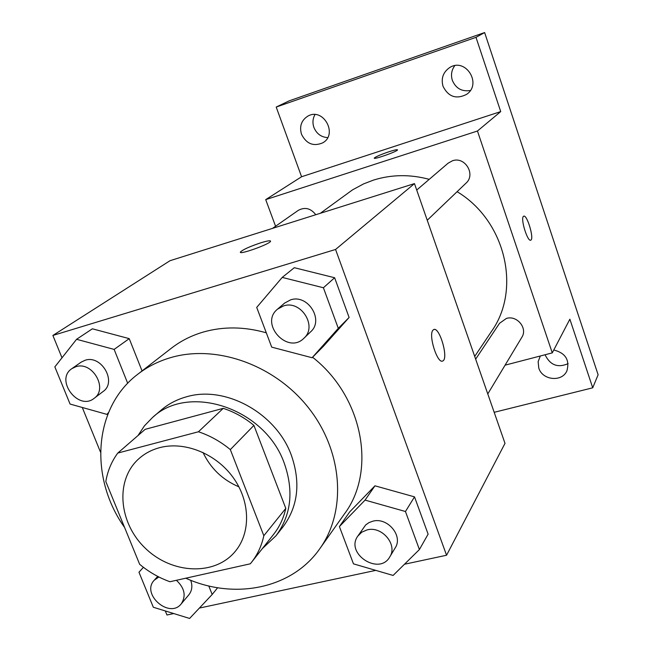<?xml version="1.0" encoding="UTF-8"?>
<svg xmlns="http://www.w3.org/2000/svg" width="651" height="651" viewBox="0 0 651 651"><rect width="100%" height="100%" fill="white"/><g stroke="black" fill="none" stroke-linecap="round" stroke-linejoin="round"><path stroke-width="0.98" d="M238.909 486.834C222.601 479.901 210.639 468.443 203.006 452.453M159.682 447.652C184.51 441.02 215.806 453.527 233.009 477.321C250.31 501.067 251.026 532.453 235.336 551.275C215.107 576.086 172.027 574.206 145.515 548.419C118.604 523.046 114.869 480.088 138.777 458.8C144.685 453.511 151.65 449.792 159.682 447.652M105.812 481.561L139.656 564.303C148.876 571.993 158.974 577.803 169.96 581.734L250.293 563.807L251.408 562.448C257.487 554.717 261.629 545.815 263.826 535.732L230.332 449.605C220.608 441.565 209.98 435.617 198.449 431.768L117.774 453.072C111.598 461.437 107.61 470.933 105.812 481.561M263.826 535.732L285.797 508.382L253.914 425.396L230.332 449.605M198.449 431.768L223.252 408.34L145.189 429.326L117.774 453.072M223.252 408.34C234.36 411.993 244.581 417.682 253.914 425.396M285.797 508.382C283.624 518.131 279.58 526.765 273.672 534.276L251.408 562.448M262.288 548.671L275.975 535.797C291.168 515.234 293.959 491.147 284.373 463.545C265.445 408.543 189.034 382.861 152.489 417.535L144.416 425.868L138.012 435.543M152.489 417.535L161.098 410.146C168.332 403.962 176.738 399.535 186.308 396.866C225.181 385.01 276.374 413.182 291.404 455.415C300.835 482.684 298.028 506.511 282.99 526.879L275.975 535.797M124.585 527.456C88.992 477.622 93.362 407.664 137.8 374.227C147.533 366.7 158.559 361.15 170.887 357.562C216.946 344.07 275.755 365.301 309.331 408.869C343.061 452.339 346.633 511.255 319.877 548.598C292.047 588.781 234.327 600.238 185.779 578.202M137.8 374.227L171.376 348.204C180.75 340.953 191.345 335.582 203.161 332.091C223.293 326.33 244.345 326.566 266.3 332.816M312.578 357.253C362.973 396.597 376.823 470.868 344.428 513.932L319.877 548.598M419.407 549.55L428.114 534.154L414.516 496.868L374.96 485.809L349.733 511.849L339.399 526.561L353.469 563.847L393.09 575.443L419.407 549.55L405.459 511.507L365.065 500.106L339.399 526.561M165.313 610.947L166.965 615L173.744 613.551M199.377 608.075L375.773 570.374M404.474 564.238L446.562 555.246L335.566 249.471L52.886 335.452L62 357.798M82.278 407.477L100.531 452.209M312.098 357.733L323.376 346.332L349.107 317.468L334.63 277.741L294.301 267.699L282.217 277.416L256.714 307.402L271.703 347.138L312.098 357.733L338.292 328.34L323.401 287.75L282.217 277.416M127.702 383.309L114.137 349.408L129.232 338.642L142.056 370.932L129.232 338.642L92.377 328.804L76.574 339.293L54.847 366.879L70.08 404.059L106.976 414.394L108.571 412.465M446.562 555.246L505.005 443.364L414.467 183.598L335.566 249.471M432.939 330.203L433.647 329.609C439.433 326.07 448.938 358.717 442.778 360.947C437.57 364.536 428.114 335.07 432.939 330.203M414.467 183.598L170.009 260.709L52.886 335.452M260.937 242.758C267.301 240.821 270.507 240.317 270.547 241.261C270.32 243.979 238.502 255.347 240.414 252.035C242.872 249.61 249.707 246.509 260.937 242.758M240.414 252.035L240.414 252.043C242.872 249.618 249.715 246.526 260.937 242.766C266.747 240.992 269.953 240.422 270.556 241.065M433.908 329.512C439.84 327.136 448.767 358.831 442.77 360.955L442.477 361.061M320.333 213.292L352.549 189.848L363.584 183.899L373.43 180.115C391.479 174.46 410.081 174.199 429.229 179.342M457.1 191.687C505.583 220.697 521.541 289.418 491.513 331.375L474.701 356.423M315.784 214.724C310.747 208.255 304.904 206.806 298.256 210.379L272.525 228.371M475.653 359.157L499.52 323.311L506.372 318.445C517 314.994 527.904 328.275 521.85 337.275L487.778 393.936M416.713 190.051L448.1 163.198L452.437 160.789C464.936 156.094 476.068 174.501 466.01 183.159L427.243 220.25M505.078 365.162L552.268 352.883L477.46 131.014L265.714 199.629L275.568 226.239M477.46 131.014L500.725 111.59L475.995 37.343L484.629 32.55L598.114 374.756L592.719 387.809L569.869 319.193L552.268 352.883M523.331 216.466L523.664 216.197C527.009 214.073 534.447 239.063 530.793 240.138C527.725 242.327 520.434 219.224 523.331 216.466M484.629 32.55L289.207 100.832L276.203 107.057L301.576 176.746L265.714 199.629M500.725 111.59L301.576 176.746M389.103 151.699C394.498 149.982 397.305 149.372 397.525 149.885C397.712 151.366 373.21 160.008 374.268 158.095C375.749 156.704 380.689 154.572 389.103 151.699M374.268 158.103L374.268 158.095C375.749 156.712 380.697 154.58 389.111 151.707C394.498 149.99 397.305 149.388 397.533 149.901M523.746 216.165C527.188 214.578 534.381 239.104 530.785 240.138L530.687 240.178M553.773 349.994C565.491 353.013 569.869 359.954 566.915 370.826C562.073 382.389 542.316 380.339 538.776 368.01L538.141 361.639L540.322 355.991M494.182 412.311L592.719 387.809M443.022 86.29C440.914 78.405 443.119 72.171 449.629 67.598C465.611 57.093 482.521 84.158 466.458 94.436C456.18 99.53 448.368 96.812 443.022 86.29M301.503 134.261C299.257 126.318 301.389 120.264 307.882 116.106C323.311 107.106 338.357 134.456 322.676 142.87C313.432 146.719 306.377 143.855 301.503 134.261M475.995 37.343L276.203 107.057M314.97 114.592C312.724 118.588 312.366 122.844 313.888 127.376C316.549 133.74 321.146 137.149 327.673 137.613M454.748 65.702C451.517 70.129 450.712 75.011 452.339 80.35C455.846 88.43 461.836 91.815 470.299 90.513M545.188 354.722L545.432 355.519C550.534 365.317 558.094 368.018 568.128 363.632M114.137 349.408L76.574 339.293M71.895 368.629L81.139 362.159L85.069 360.28C101.41 354.494 117.229 382.007 103.11 391.495L94.159 398.314C78.405 411.383 54.603 379.728 71.895 368.629L75.858 366.733C92.361 360.906 108.408 388.745 94.159 398.314M108.164 413.45L106.976 414.394M129.232 338.642L92.377 328.804M143.407 567.298L138.972 572.229L153.319 607.245L189.604 618.45L212.185 594.477L208.776 585.957M190.719 580.261C192.672 585.876 192.053 590.709 188.871 594.778L181.23 603.876C169.423 619.166 140.754 593.94 154.279 580.187L158.868 576.989M217.637 587.739L212.185 594.477M176.405 580.293C184.689 588.113 186.292 595.974 181.23 603.876M277.529 309.152L284.625 303.081L290.574 299.875C307.85 293.788 324.328 320.113 310.641 331.798L303.903 338.251C287.661 354.982 259.253 323.677 277.529 309.152L283.543 305.913C301.022 299.769 317.737 326.436 303.903 338.251M323.376 346.332L349.107 317.468L338.292 328.34M349.107 317.468L334.63 277.741L323.401 287.75M334.63 277.741L294.301 267.699M357.741 536.188L365.65 524.975L368.962 522.615L372.901 521.166C387.581 517.065 403.327 535.936 395.214 547.865L389.77 556.914C379.289 575.94 345.03 553.7 357.741 536.188L361.753 532.176L367.164 529.881C382.007 525.756 397.964 544.871 389.77 556.914M428.114 534.154L414.516 496.868L405.459 511.507M414.516 496.868L374.96 485.809L365.065 500.106M374.96 485.809L349.733 511.849M157.713 576.395L154.279 580.187"/></g></svg>
